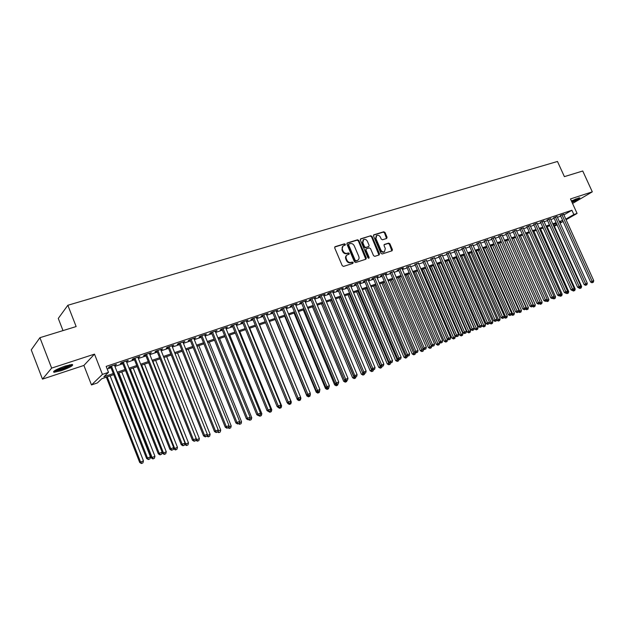 <?xml version="1.0" encoding="UTF-8"?>
<svg xmlns="http://www.w3.org/2000/svg" width="625" height="625" viewBox="0 0 625 625"><rect width="100%" height="100%" fill="white"/><g stroke="black" fill="none" stroke-linecap="round" stroke-linejoin="round"><path stroke-width="0.94" d="M345.398 244.305L344.492 243.805L335.172 246.664L334.703 247.922L342.25 265.695L343.555 266.406L352.844 263.414L353.164 262.531L352.258 262.039L351.062 262.422C349.289 262.773 347.914 262.023 346.93 260.164L346.305 258.688C345.703 256.984 346.039 255.703 347.312 254.852L349.055 254.242L349.273 253.406L348.375 252.914L347.172 253.289C345.398 253.633 344.023 252.875 343.039 251.023L342.414 249.547C341.82 247.867 342.148 246.602 343.398 245.75L345.18 245.133L345.398 244.305M344.938 245.219L344.016 244.172L334.719 247.031M352.688 263.469L351.773 262.391L350.578 262.773L351.062 262.422M348.805 254.328L347.891 253.273L346.688 253.648L347.172 253.289M572.031 202.344C577.336 199.977 579.922 198.469 579.781 197.828L571.383 200.93M65.258 366.031C56.336 369.273 52.562 371.375 53.945 372.328L61.156 370.719C69.969 367.516 73.711 365.43 72.375 364.461L65.258 366.031M386.656 238.469L387.07 237.258L385 232.453L383.766 231.758L373.797 234.828L373.508 235.984L380.938 253.281L382.188 253.977L392.102 250.773L392.398 249.602L389.891 243.781L388.648 243.094L384.344 244.461L384.055 245.633L385.297 248.531L384.5 251.672C383 252.203 381.781 251.625 380.844 249.945L375.945 238.57L376.719 235.477C378.234 234.922 379.461 235.492 380.414 237.188L381.227 239.078L382.469 239.773L386.656 238.469M563.898 214.906L571.898 210.25L573.844 214.531L577.078 213.43L566.086 219.734M39.922 337.688L51.641 368.102L42.477 379.125L31.25 349.867L39.922 337.688L76.148 326.562L67.844 305.266L557.477 161.469L564.391 176.633L582.742 171L592.297 191.836L570.484 198.945L577.078 213.43M42.477 379.125L83.891 365.438L94.5 354.125L51.641 368.102M94.5 354.125L102.422 374.406L108.5 372.344L103.875 376.742L113.281 373.531M571.898 210.25L106.164 366.391L108.5 372.344M358.844 240.5L357.57 239.789L347.391 242.914L346.938 244.164L354.445 261.781L355.734 262.484L365.883 259.219L366.32 257.977L358.844 240.5L358.352 240.867L357.086 240.164L346.953 243.273M360.781 238.805L370.781 235.734L372.039 236.438L379.477 253.75L379.172 254.93L374.797 256.352L373.539 255.656L370.516 248.594L369.25 247.898L366.273 248.852L365.969 250.031L369.133 257.406L368.914 258.234L367.938 257.789L360.344 240.039L360.781 238.805L360.383 239.109M572.547 203.477L592.297 191.836M114.57 365.492L116.477 364.367L109.336 366.766L108.562 367.516L110.641 366.812M126.375 361.523L128.258 360.406L121.211 362.773L120.406 363.531L122.469 362.836M138.023 357.602L139.875 356.5L132.922 358.836L132.102 359.594L134.133 358.914M149.516 353.734L151.344 352.648L144.484 354.953L143.633 355.719L145.633 355.039M160.852 349.922L162.656 348.844L155.883 351.117L155.016 351.891L156.984 351.227M172.039 346.164L173.812 345.094L167.133 347.336L166.242 348.109L168.188 347.453M183.078 342.445L184.828 341.391L178.242 343.609L177.32 344.383L179.242 343.734M193.977 338.781L195.703 337.734L189.195 339.922L188.258 340.711L190.156 340.07M204.727 335.164L206.43 334.133L200.008 336.289L199.047 337.078L200.922 336.445M215.344 331.594L217.023 330.57L210.68 332.703L209.703 333.492L211.547 332.875M225.82 328.07L227.477 327.062L221.219 329.164L220.219 329.953L222.039 329.344M236.164 324.594L237.797 323.594L231.617 325.664L230.602 326.461L232.398 325.859M246.375 321.156L247.984 320.164L241.891 322.219L240.852 323.016L242.625 322.414M256.461 317.766L258.047 316.781L252.031 318.805L250.969 319.609L252.727 319.023M266.414 314.414L267.984 313.445L262.039 315.445L260.961 316.25L262.695 315.664M276.25 311.109L277.797 310.148L271.93 312.117L270.836 312.93L272.547 312.352M285.961 307.844L287.492 306.891L281.688 308.836L280.578 309.656L282.273 309.086M295.555 304.617L297.062 303.672L291.336 305.594L290.211 306.414L291.883 305.852M305.031 301.43L306.523 300.492L300.859 302.398L299.719 303.219L301.367 302.656M314.391 298.281L315.859 297.352L310.273 299.234L309.109 300.055L310.742 299.508M323.641 295.172L325.094 294.25L319.562 296.109L318.391 296.93L320.008 296.391M332.781 292.094L334.211 291.188L328.75 293.023L327.562 293.852L329.156 293.312M341.805 289.055L343.219 288.164L337.828 289.977L336.625 290.805L338.195 290.273M350.727 286.055L352.117 285.172L346.789 286.961L345.578 287.789L347.133 287.266M359.539 283.094L360.922 282.211L355.648 283.984L354.422 284.812L355.961 284.297M368.258 280.164L369.609 279.289L364.406 281.039L363.172 281.875L364.688 281.359M376.867 277.266L378.203 276.398L373.062 278.133L371.812 278.969L373.312 278.461M385.375 274.406L386.703 273.547L381.617 275.258L380.352 276.094L381.836 275.594M393.789 271.57L390.266 272.758M402.109 268.773L403.398 267.938L398.43 269.602L397.141 270.445L398.594 269.961M410.328 266L406.828 267.188M418.453 263.266L414.969 264.445M426.484 260.555L423.023 261.742M434.43 257.875L430.984 259.062M442.289 255.227L438.852 256.414M450.055 252.609L446.641 253.797M457.742 250.016L454.336 251.211M465.344 247.453L461.953 248.648M472.859 244.922L469.484 246.109M480.297 242.414L476.938 243.609M487.656 239.938L484.305 241.125M494.93 237.484L491.602 238.672M502.133 235.055L498.812 236.25M509.258 232.656L505.953 233.844M516.305 230.281L513.016 231.469M523.281 227.93L520 229.117M530.18 225.609L526.914 226.797M537.008 223.305L533.758 224.492M543.773 221.031L540.531 222.211M550.461 218.773L547.234 219.961M557.086 216.547L553.875 217.727M107.187 368.992L110.992 367.711M114.922 366.391L122.82 363.727M126.727 362.406L134.477 359.797M138.375 358.484L145.984 355.922M149.859 354.609L157.336 352.094M161.195 350.797L168.539 348.32M172.383 347.023L179.586 344.594M183.422 343.305L190.5 340.922M194.32 339.633L201.266 337.297M205.07 336.008L211.891 333.711M215.68 332.438L222.383 330.18M226.156 328.906L232.742 326.688M236.5 325.422L242.969 323.242M246.711 321.977L253.062 319.844M256.797 318.586L263.031 316.477M266.75 315.227L272.883 313.164M276.586 311.914L282.609 309.883M286.297 308.641L292.211 306.648M295.891 305.414L301.703 303.453M305.367 302.219L311.078 300.297M314.727 299.062L320.336 297.172M323.969 295.945L329.484 294.094M333.102 292.867L338.523 291.047M342.133 289.828L347.461 288.031M351.055 286.82L356.289 285.062M359.867 283.852L365.008 282.117M368.578 280.922L373.633 279.211M377.188 278.016L382.156 276.344M385.695 275.148L390.586 273.5M394.109 272.312L398.914 270.695M402.422 269.516L407.148 267.922M410.648 266.742L415.289 265.18M418.773 264.008L423.336 262.469M426.813 261.297L431.297 259.789M434.758 258.617L439.164 257.133M442.617 255.969L446.953 254.508M450.383 253.352L454.648 251.914M458.07 250.766L462.266 249.352M465.672 248.203L469.797 246.812M473.187 245.672L477.242 244.305M480.625 243.164L484.617 241.82M487.984 240.688L491.906 239.367M495.266 238.234L499.117 236.93M502.461 235.805L506.258 234.531M509.586 233.406L513.312 232.148M516.641 231.031L520.305 229.797M523.617 228.68L527.219 227.469M530.516 226.352L534.062 225.156M537.344 224.055L540.836 222.875M544.109 221.773L547.539 220.617M550.797 219.523L554.172 218.383M557.422 217.289L560.734 216.172M563.641 214.336L560.438 215.516M67.844 305.266L58.281 318.422L63.008 330.602M557.109 224.875L554.367 226.172M113.727 374.664L101.773 378.742L97.367 382.938L91.484 384.953L102.422 374.406M83.891 365.438L91.484 384.953M563.125 221.43L560.086 223.172M565.82 219.141L573.844 214.531M117.203 372.195L125.094 369.508M129 368.18L136.75 365.539M140.641 364.211L148.242 361.617M152.125 360.297L159.586 357.758M163.453 356.438L170.781 353.938M174.633 352.633L181.828 350.18M185.664 348.875L192.727 346.461M196.547 345.164L203.492 342.797M207.289 341.5L214.109 339.18M217.898 337.883L224.594 335.602M228.367 334.32L234.945 332.078M238.703 330.797L245.164 328.594M248.906 327.32L255.25 325.156M258.984 323.891L265.211 321.766M268.93 320.5L275.055 318.414M278.758 317.148L284.773 315.102M288.461 313.844L294.367 311.828M298.047 310.578L303.852 308.594M307.508 307.352L313.219 305.406M316.859 304.164L322.469 302.25M326.102 301.016L331.609 299.141M335.227 297.906L340.648 296.062M344.25 294.828L349.57 293.016M353.164 291.797L358.391 290.016M361.969 288.797L367.109 287.039M370.672 285.828L375.727 284.109M379.273 282.898L384.242 281.203M387.781 280L392.664 278.336M396.18 277.133L400.984 275.5M404.492 274.305L409.211 272.695M412.703 271.508L417.344 269.922M420.828 268.734L425.383 267.188M428.859 266L433.336 264.477M436.797 263.297L441.203 261.797M444.648 260.625L448.977 259.148M452.414 257.977L456.672 256.523M460.086 255.359L464.281 253.93M467.688 252.773L471.805 251.367M475.195 250.211L479.242 248.836M482.625 247.68L486.609 246.32M489.977 245.172L493.891 243.844M497.25 242.695L501.102 241.383M504.445 240.25L508.227 238.953M511.562 237.82L515.281 236.555M518.602 235.422L522.266 234.172M525.57 233.047L529.172 231.82M532.469 230.695L536.008 229.492M539.289 228.375L542.773 227.188M546.047 226.07L549.469 224.906M552.727 223.789L556.094 222.648M559.344 221.539L562.656 220.406M559.82 222.578L560.922 221.945L559.719 222.359M556.469 223.469L553.102 224.617M549.844 225.734L546.422 226.898M543.148 228.016L539.664 229.203M536.383 230.328L532.844 231.539M529.547 232.664L525.953 233.891M522.641 235.023L518.984 236.273M515.664 237.406L511.938 238.672M508.609 239.812L504.82 241.102M501.484 242.25L497.633 243.562M494.273 244.711L490.359 246.047M486.992 247.195L483.016 248.555M479.633 249.711L475.586 251.094M472.188 252.25L468.07 253.656M464.664 254.82L460.477 256.25M457.062 257.414L452.805 258.867M449.375 260.039L445.039 261.523M441.594 262.695L437.188 264.203M433.734 265.383L429.25 266.914M425.781 268.094L421.227 269.656M417.742 270.844L413.102 272.43M409.609 273.617L404.891 275.234M401.383 276.43L396.586 278.07M393.062 279.273L388.18 280.938M384.648 282.141L379.68 283.844M376.133 285.055L371.078 286.781M367.516 287.992L362.375 289.75M358.797 290.969L353.57 292.758M349.984 293.984L344.656 295.797M341.055 297.031L335.641 298.875M332.023 300.117L326.516 301.992M322.883 303.234L317.273 305.148M313.633 306.398L307.93 308.344M304.266 309.594L298.461 311.578M294.789 312.828L288.875 314.852M285.188 316.109L279.172 318.164M275.477 319.422L269.352 321.516M265.633 322.781L259.406 324.914M255.672 326.188L249.328 328.352M245.586 329.633L239.125 331.836M235.367 333.117L228.789 335.367M225.023 336.656L218.328 338.938M214.539 340.234L207.719 342.562M203.922 343.859L196.977 346.234M193.164 347.531L186.094 349.945M182.258 351.258L175.062 353.711M171.219 355.031L163.891 357.531L196.68 439.664L199.383 438.586L166.648 356.586M160.023 358.852L152.562 361.398M148.68 362.727L141.078 365.32M137.188 366.648L129.438 369.297M125.531 370.625L117.641 373.32M554.203 225.805L556.844 224.289M115.688 365.117L115.523 364.688M127.445 361.164L127.273 360.734M139.039 357.258L138.867 356.836M150.477 353.414L150.312 352.992M161.766 349.617L161.602 349.195M172.906 345.867L172.742 345.453M183.898 342.172L183.734 341.758M194.75 338.523L194.578 338.117M205.453 334.922L205.289 334.516M216.023 331.367L215.859 330.961M226.461 327.859L226.297 327.453M236.766 324.391L236.602 323.992M246.938 320.969L246.773 320.57M256.977 317.594L256.82 317.195M266.898 314.258L266.734 313.867M276.695 310.961L276.531 310.57M342.883 246.141L341.93 249.914L342.414 249.547M346.688 253.648C344.914 253.992 343.539 253.234 342.555 251.383L341.93 249.914M346.805 255.227C345.555 256.086 345.219 257.359 345.82 259.047L346.305 258.688M350.578 262.773C348.805 263.125 347.43 262.375 346.445 260.523L345.82 259.047M365.797 259.25L358.352 240.867M348.93 243.992L348.609 244.859L355.203 260.312L356.102 260.805L357.766 260.227C359.039 259.383 359.383 258.102 358.781 256.398L354.281 245.867C353.312 244.031 351.945 243.273 350.188 243.602L348.93 243.992M348.445 244.359L348.125 245.227L348.609 244.859M357.273 260.586L355.609 261.164L354.711 260.672L348.125 245.227M360.352 239.156L370.781 235.734M378.945 255.016L371.539 236.812L370.289 236.109M366.125 248.961L365.477 250.391L368.633 257.758L369.133 257.406M368.656 258.297L368.633 257.758M367.375 241.281C366.414 239.57 365.164 239 363.625 239.562L362.828 242.695L364.562 246.734L365.828 247.438L368.805 246.484L369.102 245.312L367.375 241.281M363.203 239.875L362.336 243.062L362.828 242.695M368.461 246.742L365.328 247.797L364.062 247.102L362.336 243.062M376.32 235.766L375.445 238.937L375.945 238.57M384.359 251.766L383.992 252.023C382.492 252.555 381.273 251.984 380.336 250.305L375.445 238.937M391.867 250.859L389.375 244.148L388.141 243.453L384.062 244.742M386.555 238.5L384.492 232.82L383.258 232.125L373.516 235.117M106.336 377.188L139.703 462.492L143.453 460.852L110.164 375.875M107.242 376.875L140.555 462.008L141.766 463.336L141.422 463.531L142.922 462.875L141.766 463.336M143.453 460.852L142.922 462.875M141.422 463.531L139.703 462.492M110.477 366.383L146.609 458.508L147.492 458L111.422 366.062M148.719 459.359L149.898 458.891L148.719 459.359L147.492 458L150.438 456.828L114.398 365.062M146.609 458.508L148.367 459.562M149.898 458.891L150.438 456.828M71.289 364.508C70.055 365.875 66.648 367.523 61.062 369.469C57.672 370.562 55.492 371 54.508 370.797L54.461 370.781M55.766 369.992L60.969 368.734C64.961 367.375 67.906 366.055 69.797 364.766M53.703 371.359L60.805 369.766C66.43 367.836 70.234 366.062 72.234 364.453M571.727 201.68L579 197.906M578.406 198.062L571.688 201.586M571.477 201.125L576.375 198.75M117.945 373.219L151.211 457.914L154.938 456.281L121.758 371.914M118.875 372.898L152.078 457.414L153.273 458.742L152.922 458.938L154.414 458.281L153.273 458.742M154.938 456.281L154.414 458.281M152.922 458.938L151.211 457.914M162.109 452.25L162.562 453.398L166.273 451.766L133.203 368.008M130.359 368.977L163.453 452.891L164.625 454.211L164.266 454.414L165.75 453.758L164.625 454.211M166.273 451.766L165.75 453.758M164.266 454.414L162.562 453.398M173.484 448.242L173.758 448.938L177.461 447.312L144.5 364.148M141.688 365.109L174.68 448.422L175.828 449.742L175.461 449.945L176.938 449.297L175.828 449.742M177.461 447.312L176.938 449.297M175.461 449.945L173.758 448.938M184.711 444.281L188.492 442.922L155.648 360.344M152.875 361.289L185.75 444.016L186.883 445.328L186.5 445.539L187.977 444.891L186.883 445.328M188.492 442.922L187.977 444.891M186.5 445.539L184.812 444.539M122.297 362.406L158.312 453.859L159.219 453.336L123.273 362.078M160.43 454.695L161.586 454.234L160.43 454.695L159.219 453.336L162.125 452.18L126.211 361.094M158.312 453.859L160.062 454.898M161.586 454.234L162.125 452.18M133.961 358.484L169.852 449.273L170.781 448.742L134.961 358.148M171.969 450.094L173.117 449.641L171.969 450.094L170.781 448.742L173.648 447.602L137.859 357.18M169.852 449.273L171.594 450.305M173.117 449.641L173.648 447.602M145.469 354.617L181.234 444.742L182.195 444.211L146.492 354.273M183.359 445.555L184.492 445.109L183.359 445.555L182.195 444.211L185.023 443.086L149.344 353.32M181.234 444.742L182.977 445.773M184.492 445.109L185.023 443.086M156.82 350.805L192.469 440.281L193.445 439.734L157.867 350.453M194.594 441.086L195.711 440.641L194.594 441.086L193.445 439.734L196.234 438.633L160.688 349.508M192.469 440.281L194.203 441.297M195.711 440.641L196.234 438.633M195.844 440.125L196.68 439.664L197.789 440.977L197.398 441.188L198.875 440.539L197.789 440.977M199.383 438.586L198.875 440.539M197.398 441.188L195.812 440.25M168.023 347.039L203.547 435.875L204.555 435.328L169.094 346.68M205.68 436.664L206.781 436.227L205.68 436.664L204.555 435.328L207.305 434.234L171.875 345.742M203.547 435.875L205.273 436.883M206.781 436.227L207.305 434.234M207.188 434.688L207.461 435.375L210.133 434.305L177.5 352.883M206.93 435.664L207.461 435.375L208.555 436.68L208.156 436.891L209.625 436.25L208.555 436.68M210.133 434.305L209.625 436.25M208.156 436.891L206.813 436.102M179.078 343.328L214.484 431.531L215.508 430.977L180.164 342.961M216.617 432.312L217.703 431.875L216.617 432.312L215.508 430.977L218.227 429.891L182.914 342.039M214.484 431.531L216.203 432.531M217.703 431.875L218.227 429.891M217.977 430.82L220.742 430.086L188.219 349.219M217.859 431.266L219.18 432.438L218.773 432.656L220.234 432.016L219.18 432.438M220.742 430.086L220.234 432.016M218.773 432.656L217.562 431.953M189.984 339.656L225.273 427.242L226.32 426.68L191.102 339.281M227.406 428.008L228.477 427.586L227.406 428.008L226.32 426.68L229 425.609L193.812 338.375M225.273 427.242L226.984 428.234M228.477 427.586L229 425.609M228.648 426.938L231.219 425.914L198.805 345.609M229.672 428.25L230.711 427.836L229.672 428.25L228.633 426.984M231.219 425.914L230.711 427.836M229.258 428.469L228.086 427.789M200.758 336.039L235.922 423.016L236.984 422.438L201.891 335.656M238.055 423.766L239.109 423.344L238.055 423.766L236.984 422.438L239.633 421.391L204.562 334.758M235.922 423.016L237.625 423.992M239.109 423.344L239.633 421.391M239.281 422.703L241.555 421.797L209.25 342.039M240.023 424.117L241.055 423.703L240.023 424.117L239.188 423.07M241.555 421.797L241.055 423.703M239.602 424.336L238.445 423.672M211.383 332.469L246.43 418.836L247.516 418.258L212.539 332.078M248.563 419.578L249.609 419.164L248.563 419.578L247.516 418.258L250.125 417.219L215.18 331.195M246.43 418.836L248.125 419.812M249.609 419.164L250.125 417.219M249.773 418.531L251.766 417.734L219.57 338.516M250.25 420.039L251.258 419.633L250.25 420.039L249.57 419.187M251.766 417.734L251.258 419.633M249.82 420.266L248.664 419.602M221.875 328.938L256.805 414.719L257.906 414.125L223.047 328.547M258.938 415.445L259.969 415.039L258.938 415.445L257.906 414.125L260.484 413.102L225.656 327.672M256.805 414.719L258.492 415.68M259.969 415.039L260.484 413.102M260.133 414.406L261.844 413.727L229.758 335.039M260.344 416.008L261.344 415.609L260.344 416.008L259.695 415.18M261.844 413.727L261.344 415.609M259.906 416.234L258.75 415.578M232.234 325.461L267.039 410.648L268.164 410.055L233.43 325.062M269.18 411.367L270.195 410.961L269.18 411.367L268.164 410.055L270.703 409.039L236 324.195M267.039 410.648L268.727 411.602M270.195 410.961L270.703 409.039M268.219 411.312L269.867 412.258L271.297 411.633L269.867 412.258M270.359 410.336L271.797 409.766L239.82 331.602M271.797 409.766L271.297 411.633M270.305 412.031L269.688 411.227M242.469 322.023L277.148 406.633L278.289 406.031L243.672 321.617M279.289 407.344L280.289 406.938L279.289 407.344L278.289 406.031L280.797 405.031L246.211 320.766M277.148 406.633L278.828 407.578M280.289 406.938L280.797 405.031M280.453 406.32L281.625 405.852L249.75 328.211M280.148 408.102L281.125 407.711L280.148 408.102L279.539 407.297M281.625 405.852L281.125 407.711M279.703 408.336L278.062 407.406M252.562 318.625L287.125 402.664L288.281 402.055L253.789 318.219M289.266 403.367L290.258 402.969L289.266 403.367L288.281 402.055L290.766 401.07L256.297 317.375M287.125 402.664L288.805 403.609M290.258 402.969L290.766 401.07M287.516 402.883L287.781 403.539L288.25 403.297M290.422 402.352L291.328 401.992L259.57 324.859M289.867 404.227L290.836 403.836L289.867 404.227L289.266 403.422M291.328 401.992L290.836 403.836M289.414 404.461L287.781 403.539M262.539 315.273L296.977 398.75L298.156 398.133L263.781 314.859M299.117 399.438L300.102 399.047L299.117 399.438L298.156 398.133L300.602 397.164L266.258 314.023M299.008 400.625L300.422 400.008L299.008 400.625L297.383 399.719L296.984 398.75L298.648 399.68M300.102 399.047L300.602 397.164M300.266 398.43L300.914 398.172L300.562 397.32M297.383 399.719L298.07 399.359M300.914 398.172L300.422 400.008M299.469 400.391L298.875 399.594M272.383 311.969L306.711 394.883L307.898 394.266L273.641 311.539M308.852 395.562L309.812 395.18L308.852 395.562L307.898 394.266L310.32 393.305L276.094 310.719M306.711 394.883L308.375 395.805L308.953 396.609L308.484 396.844L309.891 396.234L308.953 396.609M309.812 395.18L310.32 393.305M275.227 319.508L306.867 395.945L307.773 395.477M309.977 394.562L310.164 393.875M310.383 394.406L309.891 396.234M308.484 396.844L306.867 395.945M282.109 308.695L316.32 391.062L317.523 390.438L283.391 308.266M318.453 391.734L319.414 391.352L318.453 391.734L317.523 390.438L319.914 389.492L285.805 307.453M316.32 391.062L317.977 391.984M319.414 391.352L319.914 389.492M284.703 316.273L316.234 392.211L317.352 391.641M318.32 392.867L319.25 392.5L318.32 392.867L317.484 391.711M319.734 390.68L319.25 392.5M317.844 393.109L316.234 392.211M291.719 305.469L325.805 387.289L327.031 386.664L293.008 305.031M327.945 387.953L328.891 387.578L327.945 387.953L327.031 386.664L329.383 385.727L295.398 304.234M325.805 387.289L327.453 388.203M328.891 387.578L329.383 385.727M294.062 313.078L325.484 388.531L326.828 387.859M326.602 387.734L327.57 389.172L327.094 389.422L328.492 388.805L327.57 389.172M328.812 387.617L328.492 388.805M327.094 389.422L325.484 388.531M301.211 302.281L335.18 383.57L336.414 382.938L302.516 301.836M337.32 384.219L338.25 383.852L337.32 384.219L336.414 382.938L338.742 382.008L304.875 301.047M335.18 383.57L336.82 384.477M338.25 383.852L338.742 382.008M303.312 309.922L334.633 384.891L336.195 384.133M335.648 383.828L336.719 385.523L336.234 385.773L337.625 385.164L336.719 385.523M337.938 384.008L337.625 385.164M336.234 385.773L334.633 384.891M310.586 299.125L344.438 379.891L345.688 379.25L311.906 298.688M346.57 380.531L347.492 380.164L346.57 380.531L345.688 379.25L347.984 378.336L314.234 297.898M344.438 379.891L346.07 380.789M347.492 380.164L347.984 378.336M312.453 306.797L343.664 381.289L345.453 380.445M344.594 379.977L345.75 381.922L345.258 382.164L346.648 381.562L345.75 381.922M346.953 380.438L346.648 381.562M345.258 382.164L343.664 381.289M319.852 296.016L353.578 376.258L354.844 375.609L321.18 295.57M355.719 376.891L356.625 376.531L355.719 376.891L354.844 375.609L357.117 374.711L323.484 294.797M353.578 376.258L355.211 377.148M356.625 376.531L357.117 374.711M321.484 303.711L352.586 377.734L354.594 376.805M322.781 303.273L354.672 378.359L354.18 378.609L355.562 378.008L354.672 378.359M355.867 376.883L355.562 378.008M354.18 378.609L352.586 377.734M329 292.938L362.617 372.664L363.891 372.016L330.344 292.484M364.75 373.289L365.648 372.93L364.75 373.289L363.891 372.016L366.141 371.125L332.617 291.719M362.617 372.664L364.234 373.547M365.648 372.93L366.141 371.125M330.414 300.664L361.406 374.227L363.625 373.211M331.719 300.219L363.492 374.836L362.992 375.086L364.367 374.492L363.492 374.836M364.672 373.375L364.367 374.492M362.992 375.086L361.406 374.227M338.039 289.898L371.539 369.117L372.828 368.469L339.398 289.445M373.672 369.734L374.562 369.383L373.672 369.734L372.828 368.469L375.047 367.586L341.648 288.688M371.539 369.117L373.156 369.992M374.562 369.383L375.047 367.586M339.234 297.648L370.125 370.758L372.539 369.664M340.555 297.203L372.211 371.359L371.703 371.609L373.078 371.016L372.211 371.359M373.375 369.906L373.078 371.016M371.703 371.609L370.125 370.758M346.977 286.898L380.359 365.609L381.664 364.953L348.352 286.438M382.492 366.219L383.367 365.875L382.492 366.219L381.664 364.953L383.852 364.086L350.57 285.688M380.359 365.609L381.969 366.484M383.367 365.875L383.852 364.086M347.953 294.672L378.742 367.328L381.359 366.156M349.289 294.219L380.828 367.922L380.312 368.172L381.68 367.578L380.828 367.922M381.977 366.477L381.68 367.578M380.312 368.172L378.742 367.328M355.805 283.93L389.07 362.148L390.391 361.492L357.195 283.461M391.203 362.75L392.07 362.406L391.203 362.75L390.391 361.492L392.555 360.633L359.383 282.727M389.07 362.148L390.68 363.016M392.07 362.406L392.555 360.633M356.57 291.734L387.258 363.938L390.07 362.688M357.922 291.273L389.336 364.523L388.828 364.781L390.188 364.188L389.336 364.523M390.523 362.93L390.188 364.188M388.828 364.781L387.258 363.938M364.531 281L397.68 358.727L399.008 358.062L365.93 280.531M399.812 359.32L400.672 358.977L399.812 359.32L399.008 358.062L401.148 357.211L368.102 279.797M397.68 358.727L399.281 359.586M400.672 358.977L401.148 357.211M365.094 288.82L395.672 360.586L398.672 359.258M366.453 288.359L397.758 361.164L397.234 361.422L398.594 360.828L397.758 361.164M398.977 359.422L398.594 360.828M397.234 361.422L395.672 360.586M373.156 278.102L406.187 355.344L407.531 354.68L374.57 277.625M408.32 355.93L409.172 355.594L408.32 355.93L407.531 354.68L409.648 353.836L376.711 276.906M406.187 355.344L407.781 356.195M409.172 355.594L409.648 353.836M373.516 285.945L403.992 357.273L407.18 355.875M374.891 285.477L406.078 357.844L405.555 358.102L406.898 357.516L406.078 357.844M407.328 355.953L406.898 357.516M405.555 358.102L403.992 357.273M381.68 275.234L414.602 352.008L415.953 351.336L383.102 274.758M416.734 352.578L417.57 352.25L416.734 352.578L415.953 351.336L418.047 350.5L385.219 274.047M414.602 352.008L416.188 352.852M417.57 352.25L418.047 350.5M381.852 283.102L412.219 353.992L415.578 352.523L415.117 354.234L413.773 354.82L415.117 354.234M383.227 282.625L414.297 354.562M413.773 354.82L412.219 353.992M390.109 272.398L422.914 348.703L424.281 348.023L391.539 271.922M425.039 349.273L425.867 348.938L425.039 349.273L424.281 348.023L426.344 347.203L393.633 271.219M422.914 348.703L424.492 349.539M425.867 348.938L426.344 347.203M390.086 280.289L420.352 350.758L423.602 349.062M391.477 279.812L422.43 351.32L421.898 351.578L423.234 350.992L422.43 351.32M423.703 349.297L423.234 350.992M421.898 351.578L420.352 350.758M398.438 269.602L431.133 345.438L432.508 344.758L399.883 269.117M433.258 346L434.07 345.672L433.258 346L432.508 344.758L434.547 343.945L401.953 268.422M431.133 345.438L432.703 346.266M434.07 345.672L434.547 343.945M398.227 277.508L428.398 347.555L431.727 346.102L431.531 345.648M399.625 277.031L430.469 348.109L429.938 348.367L431.266 347.789L430.469 348.109M431.727 346.102L431.266 347.789M429.938 348.367L428.398 347.555M406.68 266.836L439.25 342.211L440.641 341.523L408.125 266.344M441.375 342.766L442.188 342.438L441.375 342.766L440.641 341.523L442.656 340.727L410.172 265.656M439.25 342.211L440.82 343.031M442.188 342.438L442.656 340.727M406.281 274.758L436.344 344.391L439.672 342.945L439.383 342.273M407.688 274.273L438.422 344.938L437.875 345.195L439.211 344.617L438.422 344.938M439.672 342.945L439.211 344.617M437.875 345.195L436.344 344.391M414.82 264.109L447.281 339.016L448.68 338.328L416.281 263.602M449.406 339.562L450.203 339.242L449.406 339.562L448.68 338.328L450.672 337.539L418.305 262.922M447.281 339.016L448.844 339.836M450.203 339.242L450.672 337.539M414.242 272.039L444.211 341.258L447.516 339.82L417.641 270.875M415.664 271.555L446.281 341.797L445.734 342.062L447.062 341.484L446.281 341.797M447.516 339.82L447.062 341.484M445.734 342.062L444.211 341.258M422.875 261.406L455.219 335.859L456.625 335.172L424.344 260.898M457.344 336.398L458.133 336.086L457.344 336.398L456.625 335.172L458.602 334.391L426.344 260.227M455.219 335.859L456.781 336.68M458.133 336.086L458.602 334.391M422.117 269.344L451.984 338.164L455.281 336.727L425.508 268.188M423.547 268.859L454.055 338.695L453.508 338.961L454.82 338.391L454.055 338.695M455.281 336.727L454.82 338.391M453.508 338.961L451.984 338.164M430.836 258.734L463.07 332.742L464.484 332.047L432.312 258.219M465.188 333.273L465.969 332.961L465.188 333.273L464.484 332.047L466.438 331.273L434.289 257.555M463.07 332.742L464.625 333.555M465.969 332.961L466.438 331.273M429.914 266.688L459.672 335.102L462.961 333.672L433.289 265.531M431.352 266.195L461.742 335.625L461.188 335.898L462.5 335.32L461.742 335.625M462.961 333.672L462.5 335.32M461.188 335.898L459.672 335.102M438.711 256.094L470.828 329.656L472.25 328.961L440.195 255.57M472.945 330.188L473.719 329.875L472.945 330.188L472.25 328.961L474.18 328.195L442.148 254.914M470.828 329.656L472.375 330.461M473.719 329.875L474.18 328.195M437.617 264.055L467.273 332.078L470.547 330.648L440.977 262.906M439.062 263.562L469.344 332.594L468.789 332.859L470.094 332.289L469.344 332.594M470.547 330.648L470.094 332.289M468.789 332.859L467.273 332.078M446.5 253.484L478.508 326.609L479.938 325.914L447.992 252.953M480.617 327.125L481.383 326.82L480.617 327.125L479.938 325.914L481.844 325.156L449.922 252.297M478.508 326.609L480.047 327.406M481.383 326.82L481.844 325.156M445.242 261.453L474.797 329.078L478.062 327.664L448.586 260.305M446.695 260.953L476.859 329.594L476.305 329.859L477.609 329.297L476.859 329.594M478.062 327.664L477.609 329.297M476.305 329.859L474.797 329.078M454.203 250.906L486.094 323.594L487.531 322.891L455.695 250.359M488.203 324.102L488.961 323.805L488.203 324.102L487.531 322.891L489.422 322.141L457.609 249.719M486.094 323.594L487.633 324.383M488.961 323.805L489.422 322.141M481.836 325.195L482.242 326.117L485.484 324.703L456.117 257.734M454.242 258.375L484.297 326.625L483.742 326.891L485.039 326.328L484.297 326.625M485.484 324.703L485.039 326.328M483.742 326.891L482.242 326.117M461.82 248.352L493.602 320.609L495.047 319.906L463.32 247.797M495.711 321.117L496.453 320.82L495.711 321.117L495.047 319.906L496.914 319.164L465.211 247.164M493.602 320.609L495.133 321.398M496.453 320.82L496.914 319.164M489.313 322.531L489.602 323.188L492.836 321.781L463.562 255.195M461.711 255.828L491.656 323.688L491.094 323.961L492.391 323.398L491.656 323.688M492.836 321.781L492.391 323.398M491.094 323.961L489.602 323.188M469.359 245.82L501.023 317.656L502.477 316.953L470.859 245.266M503.133 318.156L503.867 317.867L503.133 318.156L502.477 316.953L504.32 316.219L472.734 244.633M501.023 317.656L502.547 318.438M503.867 317.867L504.32 316.219M496.711 319.898L496.883 320.289L500.102 318.883L470.93 252.68M469.094 253.305L498.938 320.781L498.367 321.055L499.656 320.492L498.938 320.781M500.102 318.883L499.656 320.492M498.367 321.055L496.883 320.289M476.813 243.32L508.367 314.742L509.828 314.031L478.32 242.758M510.469 315.234L511.203 314.945L510.469 315.234L509.828 314.031L511.656 313.312L480.172 242.133M508.367 314.742L509.883 315.516M511.203 314.945L511.656 313.312M504.023 317.289L507.297 316.023L478.219 250.188M476.406 250.813L506.141 317.906L505.57 318.18L506.852 317.625L506.141 317.906M507.297 316.023L506.852 317.625M505.57 318.18L504.086 317.422M484.18 240.852L515.625 311.852L517.102 311.148L485.695 240.273M517.727 312.344L518.453 312.055L517.727 312.344L517.102 311.148L518.906 310.43L487.531 239.656M515.625 311.852L517.141 312.625M518.453 312.055L518.906 310.43M483.641 248.336L512.641 313.898L514.414 313.188L485.438 247.727M511.312 314.531L512.641 313.898L513.258 315.062L512.688 315.336L513.969 314.781L513.258 315.062M514.414 313.188L513.969 314.781M512.688 315.336L511.289 314.625M491.477 238.398L522.812 309L524.289 308.289L493 237.82M524.914 309.484L525.625 309.195L524.914 309.484L524.289 308.289L526.078 307.578L494.812 237.211M522.812 309L524.32 309.766M526.711 309.742L527.977 309.188L526.711 309.742L525.625 309.195L526.078 307.578M490.797 245.898L519.695 311.086L521.453 310.391L492.57 245.289M518.57 311.625L519.695 311.086L520.312 312.25L519.734 312.523L521.008 311.969L520.312 312.25M521.453 310.391L521.008 311.969M519.734 312.523L518.492 311.898M498.695 235.984L529.922 306.172L531.406 305.461L500.219 235.398M532.016 306.648L532.719 306.367L532.016 306.648L531.406 305.461L533.172 304.758L502.016 234.789M529.922 306.172L531.422 306.938M532.719 306.367L533.172 304.758M497.875 243.477L526.68 308.305L528.414 307.617L499.633 242.875M525.75 308.758L526.68 308.305L527.289 309.469M528.414 307.617L527.977 309.188M505.836 233.586L536.953 303.383L538.438 302.664L507.367 232.992M539.047 303.852L539.742 303.57L539.047 303.852L538.438 302.664L540.188 301.969L509.141 232.398M536.953 303.383L538.445 304.133M539.742 303.57L540.188 301.969M504.883 241.086L533.594 305.555L535.312 304.875L506.625 240.492M532.852 305.914L533.594 305.555L534.188 306.711L533.609 306.992L534.875 306.438L534.188 306.711M535.312 304.875L534.875 306.438M533.609 306.992L532.547 306.453M512.898 231.219L543.906 300.617L545.406 299.898L514.438 230.617M546 301.078L546.688 300.805L546 301.078L545.406 299.898L547.133 299.211L516.188 230.031M543.906 300.617L545.398 301.367M546.688 300.805L547.133 299.211M540.133 302.164L540.43 302.836L542.133 302.156L513.539 238.125M539.875 303.102L540.43 302.836L541.016 303.984L540.438 304.266L541.695 303.719L541.016 303.984M542.133 302.156L541.695 303.719M540.438 304.266L539.391 303.742M519.891 228.867L550.789 297.883L552.289 297.164L521.43 228.266M552.875 298.344L553.562 298.07L552.875 298.344L552.289 297.164L554 296.484L523.164 227.68M550.789 297.883L552.273 298.625M553.562 298.07L554 296.484M547 299.688L547.203 300.141L548.883 299.469L520.391 235.789M546.82 300.32L547.203 300.141L547.773 301.289L547.195 301.57L548.453 301.023L547.773 301.289M548.883 299.469L548.453 301.023M547.195 301.57L546.172 301.055M526.805 226.547L557.602 295.172L559.109 294.453L528.352 225.938M559.688 295.625L560.359 295.359L559.688 295.625L559.109 294.453L560.805 293.781L530.07 225.359M557.602 295.172L559.078 295.914M560.359 295.359L560.805 293.781M553.797 297.234L555.562 296.812L527.164 233.477M553.703 297.57L554.469 298.617L553.883 298.898L555.133 298.352L554.469 298.617M555.562 296.812L555.133 298.352M553.883 298.898L552.867 298.391M533.648 224.25L564.336 292.5L565.852 291.773L535.203 223.641M566.422 292.945L567.094 292.68L566.422 292.945L565.852 291.773L567.531 291.109L536.906 223.07M564.336 292.5L565.812 293.234M567.094 292.68L567.531 291.109M560.516 294.805L562.18 294.18L533.875 231.188M560.508 294.844L561.086 295.977L560.5 296.258L561.75 295.711L561.086 295.977M562.18 294.18L561.75 295.711M560.5 296.258L559.492 295.75M540.43 221.977L571.008 289.844L572.531 289.125L541.984 221.359M573.086 290.289L573.75 290.023L573.086 290.289L572.531 289.125L574.188 288.461L543.664 220.797M571.008 289.844L572.477 290.578M573.75 290.023L574.188 288.461M567.234 292.164L568.719 291.57L540.516 228.914M567.641 293.359L568.297 293.102L567.641 293.359L567.172 292.391M568.719 291.57L568.297 293.102M567.047 293.641L566.047 293.141M547.133 219.727L577.609 287.227L579.133 286.5L548.688 219.102M579.688 287.656L580.336 287.398L579.688 287.656L579.133 286.5L580.773 285.844L550.359 218.547M577.609 287.227L579.07 287.953M580.336 287.398L580.773 285.844M573.891 289.516L575.203 288.992L547.086 226.672M574.133 290.773L574.773 290.516L574.133 290.773L573.758 289.992M575.203 288.992L574.773 290.516M573.531 291.055L572.531 290.555M553.773 217.5L584.141 284.625L585.672 283.898L555.336 216.875M586.211 285.062L586.859 284.797L586.211 285.062L585.672 283.898L587.297 283.258L556.984 216.32M584.141 284.625L585.602 285.352M586.859 284.797L587.297 283.258M580.484 286.891L581.617 286.438L553.594 224.453M580.555 288.211L581.188 287.953L580.555 288.211L580.203 287.461M581.617 286.438L581.188 287.953M579.953 288.492L578.531 287.781M560.336 215.297L590.609 282.055L592.141 281.328L561.906 214.664M592.672 282.484L593.32 282.227L592.672 282.484L592.141 281.328L593.75 280.688L563.539 214.117M590.609 282.055L592.062 282.773M593.32 282.227L593.75 280.688M344.016 244.172L344.492 243.805M351.773 262.391L352.258 262.039M347.891 253.273L348.375 252.914M342.555 251.383L343.039 251.023M346.445 260.523L346.93 260.164M334.734 247L335.172 246.664M365.82 258.328L366.32 257.977M346.969 243.234L347.391 242.914M357.086 240.164L357.57 239.789M354.711 260.672L355.203 260.312M355.609 261.164L356.102 260.805M356.859 260.758L357.352 260.406M371.539 236.812L372.039 236.438M378.969 254.109L379.477 253.75M365.477 250.391L365.969 250.031M364.062 247.102L364.562 246.734M365.328 247.797L365.828 247.438M368.172 246.906L368.672 246.547M380.336 250.305L380.844 249.945M388.141 243.453L388.648 243.094M389.375 244.148L389.891 243.781M391.883 249.961L392.398 249.602M373.547 235.055L373.938 234.773M383.258 232.125L383.766 231.758M384.492 232.82L385 232.453M386.562 237.625L387.07 237.258M368.305 246.852L368.805 246.484M383.992 252.023L384.5 251.672"/></g></svg>
